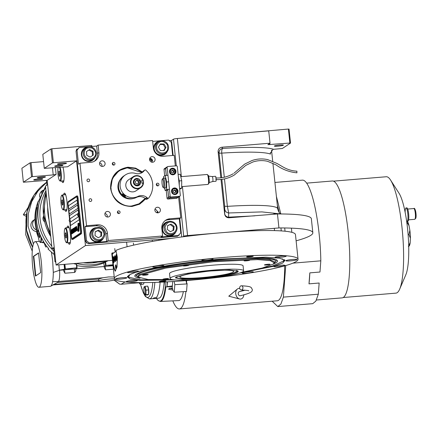 <?xml version="1.0" encoding="UTF-8"?>
<svg xmlns="http://www.w3.org/2000/svg" width="438" height="438" viewBox="0 0 438 438"><rect width="100%" height="100%" fill="white"/><g stroke="black" fill="none" stroke-linecap="round" stroke-linejoin="round"><path stroke-width="0.66" d="M45.421 177.023A4.161 0.438 174 0 0 45.492 176.925A4.161 0.438 174 0 0 41.725 176.881A4.161 0.438 174 0 0 37.29 177.697A4.161 0.438 174 0 0 37.219 177.795A4.161 0.438 174 0 0 40.986 177.839A4.161 0.438 174 0 0 45.421 177.023M62.886 165.433A4.161 0.438 174 0 0 62.962 165.334A4.161 0.438 174 0 0 59.19 165.29A4.161 0.438 174 0 0 54.761 166.106A4.161 0.438 174 0 0 54.69 166.205A4.161 0.438 174 0 0 58.457 166.248A4.161 0.438 174 0 0 62.886 165.433M149.561 159.065L152.052 161.189M32.5 176.64L31.531 176.81L23.367 182.224L21.9 168.241L30.058 162.826L31.027 162.657L32.5 176.64L53.217 174.91L52.467 167.759M31.027 162.657L43.565 161.606M53.403 162.772L52.434 162.941L44.271 168.356L42.804 154.368L50.961 148.958L51.93 148.783L53.403 162.772L76.557 160.839L85.465 245.565L56.091 265.056L47.184 180.325L56.124 174.395L53.217 174.91M64.786 209.797A9.149 1.807 -94.8 0 0 65.963 211.368A9.149 1.807 -94.8 0 0 66.91 201.119A9.149 1.807 -94.8 0 0 64.441 193.136A9.149 1.807 -94.8 0 0 63.543 194.877M61.763 181.009A9.149 1.807 -94.8 0 0 62.935 182.58A9.149 1.807 -94.8 0 0 63.882 172.326A9.149 1.807 -94.8 0 0 62.908 166.889M68.246 242.701A9.149 1.807 -94.8 0 0 69.418 244.273A9.149 1.807 -94.8 0 0 70.37 234.023A9.149 1.807 -94.8 0 0 67.901 226.035A9.149 1.807 -94.8 0 0 67.003 227.782M76.557 160.839L67.622 166.769L44.271 168.356M37.394 179.991A4.577 0.482 174 0 0 42.798 178.945A4.577 0.482 174 0 0 39.102 178.857A4.577 0.482 174 0 0 33.699 179.903A4.577 0.482 174 0 0 37.394 179.991M23.367 182.224L47.184 180.325M30.058 162.826L31.531 176.81M66.527 210.782A9.149 1.807 85.2 0 1 66.007 209.698M65.092 193.618A9.149 1.807 -94.8 0 0 64.764 194.779M63.499 181.989A9.149 1.807 85.2 0 1 62.979 180.905M69.987 243.687A9.149 1.807 85.2 0 1 69.467 242.603M68.552 226.523A9.149 1.807 -94.8 0 0 68.218 227.678M56.091 265.056L112.489 260.347M296.115 240.829A109.801 11.623 174 0 0 312.831 232.748A109.801 11.623 174 0 0 278.929 227.935L187.568 235.556A3.329 0.35 174 0 0 183.697 236.241L182.838 236.81M171.006 238.425L85.465 245.565M176.295 165.821L173.497 139.174L171.554 140.461L173.125 155.441M179.761 218.551L181.693 236.958M171.554 140.461L169.26 140.653M91.854 146.484L91.745 145.465L51.93 148.783M61.079 164.272A4.577 0.482 174 0 0 66.483 163.232A4.577 0.482 174 0 0 62.787 163.139A4.577 0.482 174 0 0 57.383 164.184A4.577 0.482 174 0 0 61.079 164.272M173.497 139.174A3.329 0.35 -6 0 1 177.368 138.49L268.729 130.869L270.027 143.204L267.886 144.655L289.863 143.04L288.39 129.057L289.047 129.09L290.52 143.073L282.357 148.487L273.64 149.303A4.993 4.867 56.4 0 0 272.934 149.418L270.345 153.42L270.465 154.094A77.356 8.191 174 0 0 221.77 153.119L224.305 177.237M274.971 214.16L273.197 213.054L276.827 214.001M312.831 232.748L311.363 218.765A109.801 11.623 174 0 0 277.462 213.952L278.929 227.935M277.462 213.952L228.948 217.785C226.561 217.713 225.132 216.498 224.661 214.127L221.009 179.35M270.027 143.204L221.874 147.223C219.367 147.699 218.108 149.183 218.102 151.69L220.834 177.697M157.379 211.877L156.76 212.698M50.961 148.958L52.434 162.941M244.53 132.884L288.39 129.057M244.212 132.911L244.513 132.714M224.475 178.896L227.366 206.358L228.685 212.972L228.603 217.166L254.79 215.841M221.836 179.279L224.667 206.254L224.71 213.788A4.161 3.843 -177.8 0 0 228.603 217.166L228.948 217.785M278.037 146.172A4.577 0.482 174 0 0 283.441 145.126A4.577 0.482 174 0 0 279.745 145.038A4.577 0.482 174 0 0 274.341 146.084A4.577 0.482 174 0 0 278.037 146.172M290.52 143.073L289.863 143.04M221.874 147.223L222.767 148.438A4.161 1.473 -93.7 0 0 221.77 153.119A4.161 0.438 174 0 1 219.071 153.015L221.661 177.625M78.353 225.466A1.829 0.361 85.2 0 1 78.375 225.46A7.243 1.429 -94.8 0 1 78.457 224.179L78.084 223.292L77.959 223.692L77.893 228.554A4.823 0.953 -94.8 0 0 78.188 227.88A1.829 0.361 -94.8 0 1 78.145 227.514A1.829 0.361 -94.8 0 1 78.331 225.466A1.829 0.361 -94.8 0 1 78.375 225.471L78.331 225.466M78.106 223.292L77.92 228.521M77.34 195.956A2.497 0.493 85.2 0 1 77.395 195.939A2.497 0.493 85.2 0 1 78.068 198.118L81.523 231.018A2.497 0.493 85.2 0 1 81.32 233.799L72.927 239.367A2.497 0.493 85.2 0 1 72.872 239.383A2.497 0.493 85.2 0 1 72.817 239.372M69.927 221.792L71.542 237.172A1.664 0.328 -94.8 0 0 71.991 238.622A1.664 0.328 -94.8 0 0 72.029 238.611L72.067 238.606A1.664 0.328 85.2 0 1 72.035 238.622A1.664 0.328 85.2 0 1 72.013 238.617L71.991 238.622M77.099 198.288L77.137 198.283A1.664 0.328 85.2 0 0 76.688 196.832A1.664 0.328 85.2 0 1 76.688 196.832L76.65 196.837A1.664 0.328 -94.8 0 1 77.099 198.288L80.559 231.193A1.664 0.328 -94.8 0 1 80.417 233.043L72.029 238.611M76.65 196.837A1.664 0.328 -94.8 0 0 76.617 196.848L68.224 202.416A1.664 0.328 -94.8 0 0 68.087 204.267L69.669 219.329M77.46 203.325L77.115 200.035L68.41 205.811L68.761 209.101L77.46 203.325M77.98 208.264L77.636 204.973L68.93 210.744L69.275 214.034L77.98 208.264M78.501 213.196L78.156 209.906L69.45 215.682L69.795 218.973L78.501 213.196M79.19 219.777L78.845 216.487L70.14 222.263L70.485 225.554L79.19 219.777M78.435 225.773A6.329 1.248 -94.8 0 1 78.342 227.546A4.287 0.849 -94.8 0 1 77.915 228.871A49.286 9.74 -94.8 0 1 77.455 229.058L77.898 230.065A7.638 1.511 -94.8 0 0 78.199 229.528A3.986 0.788 -94.8 0 0 78.424 227.974A148.969 29.445 -94.8 0 1 78.49 226.594A6.274 1.243 -94.8 0 1 78.626 225.143A4.123 0.816 -94.8 0 1 78.999 224.201A29.592 5.847 -94.8 0 1 79.36 224.081L78.917 223.068A4.791 0.947 -94.8 0 0 78.577 223.944A4.539 0.898 -94.8 0 0 78.435 225.773L78.473 225.773A6.329 1.248 85.2 0 1 78.38 227.541A4.287 0.849 85.2 0 1 77.959 228.866A49.286 9.74 85.2 0 1 77.493 229.058L77.619 229.572M77.685 230.53L77.646 230.536A10.386 2.053 -94.8 0 1 77.608 230.536L78.046 231.505A4.517 0.892 -94.8 0 0 78.435 230.295A5.486 1.084 -94.8 0 0 78.533 228.778A12.018 2.376 -94.8 0 1 78.572 227.634A3.904 0.772 -94.8 0 1 78.774 226.232A6.565 1.298 -94.8 0 1 79.136 225.636A16.704 3.301 -94.8 0 1 79.47 225.515A16.704 3.301 -94.8 0 1 79.513 225.515L79.081 224.568A4.933 0.975 -94.8 0 0 78.632 225.674A4.725 0.936 -94.8 0 0 78.511 227.284L78.55 227.278A6.329 1.254 85.2 0 1 78.446 229.003A4.78 0.947 85.2 0 1 78.084 230.279A10.386 2.053 85.2 0 1 77.685 230.53A10.386 2.053 85.2 0 1 77.668 230.53L77.772 231.04M77.646 230.536A10.386 2.053 -94.8 0 0 78.046 230.284A4.78 0.947 -94.8 0 0 78.402 229.008A6.329 1.254 -94.8 0 0 78.511 227.284M78.676 229.101L78.637 229.107A1.829 0.361 -94.8 0 1 78.594 229.096A7.254 1.434 -94.8 0 1 78.511 230.388L78.884 231.28L79.01 230.881L79.075 226.013A4.818 0.953 -94.8 0 0 78.78 226.687L78.818 226.687A1.829 0.361 85.2 0 1 78.676 229.101A1.829 0.361 85.2 0 1 78.654 229.101A1.829 0.361 -94.8 0 0 78.78 226.687M76.497 227.059L76.962 230.498L76.754 226.889L76.53 226.386L76.573 227.481M76.617 230.727L76.245 226.572L76.617 230.727M76.393 230.875L76.004 226.731L75.736 226.906L76.393 230.875M75.933 231.182L75.56 227.026L75.933 231.182M75.112 227.322L75.396 231.538L75.188 227.744L75.752 231.297L75.32 227.185L75.347 230.629M74.871 229.638L75.336 231.576L74.903 227.464L75.188 231.675M74.821 231.916L74.449 227.765L74.821 231.916M73.852 228.16L73.962 231.926L74.017 232.447L74.285 232.271L73.852 228.16L73.912 230.744M73.524 228.373L73.912 232.518L73.524 228.373M73.808 232.589L73.42 228.444L73.151 228.625L73.808 232.589M73.097 228.663L73.48 232.802L73.097 228.663M73.009 231.713L73.42 232.846L72.993 228.729L73.272 232.945M72.675 231.937L73.086 233.065L72.653 228.954L72.938 233.164M72.051 229.353L72.484 233.465L72.752 233.29L72.319 229.178L72.144 229.851M72.095 233.257L72.144 233.695L72.423 233.509L71.876 229.474L72.182 233.668M71.755 233.487L71.799 233.919L72.084 233.733L71.531 229.698L71.837 233.897M71.306 229.846L71.695 233.991L71.306 229.846M76.645 230.054L76.239 227.136L76.562 230.202M75.955 230.508L75.555 227.59L75.878 230.656M75.106 229.851L75.095 231.171M74.849 229.184L74.914 228.017L74.849 229.184M74.849 231.242L74.444 228.329L74.767 231.39M73.037 231.319L73.19 232.529L73.037 231.319M72.703 231.543L72.856 232.753L72.703 231.543M68.41 205.811L77.121 200.056M68.799 209.074L68.454 205.805M69.313 214.012L68.974 210.744L77.636 204.995M69.834 218.945L69.489 215.677L78.156 209.928M70.523 225.526L70.184 222.258L78.845 216.509M77.137 198.283L80.597 231.187A1.664 0.328 85.2 0 1 80.461 233.038L72.067 238.606M69.554 219.454L67.972 204.365A2.497 0.493 85.2 0 1 68.175 201.589L76.568 196.021A2.497 0.493 85.2 0 1 76.623 196.005A2.497 0.493 85.2 0 1 77.296 198.179L78.068 198.118M69.79 221.694L71.427 237.27A2.497 0.493 85.2 0 0 72.1 239.449L72.872 239.383M77.296 198.179L80.751 231.083A2.497 0.493 85.2 0 1 80.548 233.859L72.155 239.427A2.497 0.493 85.2 0 1 72.1 239.449M77.772 229.528L77.931 230.027M78.928 223.095A4.791 0.947 -94.8 0 0 78.616 223.944A4.539 0.898 -94.8 0 0 78.473 225.773M79.086 224.584A4.933 0.975 -94.8 0 0 78.67 225.674A4.725 0.936 -94.8 0 0 78.55 227.278M77.926 230.996L78.079 231.478M79.086 226.041A4.818 0.953 -94.8 0 0 78.818 226.687M78.632 229.107A7.254 1.434 85.2 0 1 78.55 230.388L78.9 231.269M76.486 226.692L76.535 227.059M76.798 229.95L76.907 230.279M76.743 229.517L76.842 229.945M76.957 229.003L77.022 229.353M76.814 227.689L76.995 229.003M76.77 227.344L76.858 227.689M76.256 226.588L76.645 230.706M76.3 227.098L76.683 230.049M76.009 226.753L75.834 227.41M76.015 227.284L76.431 230.848M75.571 227.043L75.96 231.16M75.615 227.552L75.998 230.503M75.013 227.415L75.435 231.51M75.188 227.744L75.725 231.319M75.325 227.207L75.615 230.454M74.909 227.486L74.909 229.632M74.914 228.017L74.909 229.424M74.46 227.776L74.849 231.899M74.504 228.286L74.887 231.242M74.066 230.64L74.055 232.425M73.48 228.406L73.951 232.49M73.425 228.466L73.25 229.123M73.431 228.997L73.847 232.562M73.047 228.691L73.518 232.781M72.943 228.762L73.047 231.713M73.195 231.122L73.19 232.529M72.659 228.975L72.713 231.932M72.861 231.346L72.856 232.753M72.33 229.731L72.379 231.757M72.533 231.658L72.522 233.443M71.876 229.496L72.139 233.251M71.487 229.731L71.794 233.481M71.263 229.879L71.733 233.963M78.446 216.284L78.769 214.817L78.188 213.645A1.582 1.582 0 0 0 78.407 216.279L78.588 214.834L78.221 213.635M70.053 221.852L70.376 220.385L69.801 219.214A1.582 1.582 0 0 0 70.02 221.847L70.195 220.402L69.834 219.203M115.643 270.936A12.478 2.464 85.2 0 1 112.736 260.216A12.478 2.464 85.2 0 1 112.402 253.837L116.201 251.313M115.594 258.316A2.831 0.558 -94.8 0 0 114.833 255.852A2.831 0.558 -94.8 0 0 114.537 259.017A2.831 0.558 -94.8 0 0 115.303 261.486A2.831 0.558 -94.8 0 0 115.594 258.316A2.913 0.575 -94.8 0 0 114.761 255.787A2.913 0.575 -94.8 0 0 114.712 255.836A2.913 0.575 -94.8 0 0 114.521 259.028A2.913 0.575 -94.8 0 0 115.189 261.519A2.913 0.575 -94.8 0 0 115.61 258.305M116.322 266.638A2.08 0.411 85.2 0 1 116.103 268.965A2.08 0.411 85.2 0 1 115.544 267.153A2.08 0.411 85.2 0 1 115.758 264.82A2.08 0.411 85.2 0 1 116.322 266.638M117.203 257.248A3.121 0.619 -94.8 0 0 116.36 254.527A3.121 0.619 -94.8 0 0 116.037 258.026A3.121 0.619 -94.8 0 0 116.88 260.747A3.121 0.619 -94.8 0 0 117.203 257.248M114.094 259.312A3.121 0.619 -94.8 0 0 113.256 256.591A3.121 0.619 -94.8 0 0 112.927 260.084A3.121 0.619 -94.8 0 0 113.77 262.805A3.121 0.619 -94.8 0 0 114.094 259.312M116.82 255.228A2.579 0.509 -94.8 0 0 116.557 255.069A2.579 0.509 -94.8 0 0 116.513 255.113A2.579 0.509 -94.8 0 0 116.344 257.938A2.579 0.509 -94.8 0 0 116.93 260.145A2.579 0.509 -94.8 0 0 117.214 259.98M117.088 258.765L116.831 256.296L116.557 257.796L116.82 258.946L117.088 258.765M116.557 257.796L117.094 257.752M116.557 256.476L116.864 256.449M113.71 257.287A2.579 0.509 -94.8 0 0 113.447 257.133A2.579 0.509 -94.8 0 0 113.404 257.172A2.579 0.509 -94.8 0 0 113.234 260.002A2.579 0.509 -94.8 0 0 113.825 262.209A2.579 0.509 -94.8 0 0 114.104 262.044M113.979 260.829L113.721 258.36L113.447 259.86L113.71 261.004L113.979 260.829M113.447 259.86L113.984 259.816M113.453 258.535L113.754 258.513M116.037 268.658A1.779 0.35 85.2 0 0 116.262 266.676A1.779 0.35 -94.8 0 0 115.742 265.138A1.779 0.35 -94.8 0 0 115.599 267.114A1.779 0.35 85.2 0 0 116.037 268.658L116.262 268.762M115.424 258.431L115.074 256.903L114.712 257.144L115.063 260.435L115.418 260.194L115.424 258.431M114.712 257.144L115.123 257.106M114.707 258.907L115.424 258.847M241.803 272.244L262.225 268.056L273.098 264.152L274.281 262.866L270.306 260.615L257.549 259.619L213.662 261.727L165.882 268.078L139.53 275.299L138.408 277.144L148.236 279.543L172.123 279.57M237.724 272.08C234.992 274.144 217.352 277.259 200.927 278.579L182.422 279.318L175.386 277.867L175.939 277.238L187.71 273.974L209.183 271.062L229.463 269.972L238.261 271.259L237.724 272.08M237.867 270.887L236.799 271.626M176.903 277.922L175.693 277.424M170.716 277.676A36.973 3.915 -6 0 1 210.098 270.399A36.973 3.915 -6 0 1 243.605 270.793A36.973 3.915 -6 0 1 242.953 271.648A36.973 3.915 174 0 1 203.566 278.918A36.973 3.915 174 0 1 170.059 278.524A36.973 3.915 174 0 1 170.716 277.676M170.059 278.524L169.544 273.591A36.973 3.915 174 0 1 170.196 272.737A36.973 3.915 -6 0 1 209.578 265.466A36.973 3.915 -6 0 1 243.085 265.861L243.605 270.793M168.51 278.732A2.831 0.301 174 0 0 168.559 278.672A2.831 0.301 174 0 0 165.997 278.639A2.831 0.301 174 0 0 162.985 279.198A2.831 0.301 174 0 0 162.936 279.263A2.831 0.301 174 0 0 165.498 279.291A2.831 0.301 174 0 0 168.51 278.732M270.022 264.41A2.831 0.301 174 0 0 270.071 264.344A2.831 0.301 174 0 0 267.509 264.311A2.831 0.301 174 0 0 264.497 264.87A2.831 0.301 174 0 0 264.442 264.935A2.831 0.301 174 0 0 267.01 264.968A2.831 0.301 174 0 0 270.022 264.41M249.644 260.254A2.831 0.301 174 0 0 249.693 260.188A2.831 0.301 174 0 0 247.131 260.161A2.831 0.301 174 0 0 244.119 260.714A2.831 0.301 174 0 0 244.07 260.78A2.831 0.301 174 0 0 246.632 260.813A2.831 0.301 174 0 0 249.644 260.254M188.701 265.34A2.831 0.301 174 0 0 188.751 265.275A2.831 0.301 174 0 0 186.188 265.242A2.831 0.301 174 0 0 183.177 265.8A2.831 0.301 174 0 0 183.122 265.866A2.831 0.301 174 0 0 185.69 265.893A2.831 0.301 174 0 0 188.701 265.34M148.132 274.582A2.831 0.301 174 0 0 148.186 274.517A2.831 0.301 174 0 0 145.619 274.484A2.831 0.301 174 0 0 142.607 275.042A2.831 0.301 174 0 0 142.558 275.108A2.831 0.301 174 0 0 145.12 275.135A2.831 0.301 174 0 0 148.132 274.582M274.281 262.866L274.517 261.727L269.682 259.608L256.361 258.732L212.293 260.993L165.093 267.344L139.147 274.5L137.937 276.082L138.408 277.144M174.735 279.915L139.645 280.353L130.179 279.05L127.365 276.865L128.739 275.371C135.588 270.202 179.843 262.389 221.048 259.066L265.762 257.177L279.411 258.146L285.023 260.292L282.724 263.019L273.734 266.26L239.323 273.126M129.051 277.73L127.567 276.427M298.054 259.252L295.458 234.571A92.33 9.773 174 0 0 220.883 232.781A92.33 9.773 174 0 0 115.922 250.426L117.329 257.128L117.061 266.862L115.221 271.177L113.76 268.094L112.079 252.978A92.33 9.773 174 0 0 111.81 253.876L114.4 278.552A92.33 9.773 174 0 0 188.975 280.347A92.33 9.773 174 0 0 298.054 259.252A92.33 9.773 174 0 0 223.479 257.456A92.33 9.773 174 0 0 114.4 278.552M112.079 252.978L113.929 252.825M161.94 281.683A3.329 0.35 -6 0 1 159.251 281.618A3.329 0.35 -6 0 1 163.182 280.857A3.329 0.35 -6 0 1 165.871 280.922A3.329 0.35 -6 0 1 161.94 281.683M249.277 256.947A3.329 0.35 -6 0 1 246.589 256.882A3.329 0.35 -6 0 1 250.52 256.12A3.329 0.35 -6 0 1 253.202 256.186A3.329 0.35 -6 0 1 249.277 256.947M130.776 281.776A5.617 0.597 174 0 0 137.406 280.49A5.617 0.597 174 0 0 132.873 280.386A5.617 0.597 174 0 0 126.237 281.667A5.617 0.597 174 0 0 130.776 281.776M120.193 279.094A5.617 0.597 174 0 0 126.823 277.812A5.617 0.597 174 0 0 122.29 277.703A5.617 0.597 174 0 0 115.659 278.984A5.617 0.597 174 0 0 120.193 279.094M132.008 272.529A5.617 0.597 174 0 0 138.638 271.248A5.617 0.597 174 0 0 134.105 271.138A5.617 0.597 174 0 0 127.469 272.42A5.617 0.597 174 0 0 132.008 272.529M157.319 267.027A5.617 0.597 174 0 0 163.949 265.746A5.617 0.597 174 0 0 159.416 265.636A5.617 0.597 174 0 0 152.78 266.917A5.617 0.597 174 0 0 157.319 267.027M206.407 260.353A5.617 0.597 174 0 0 213.043 259.066A5.617 0.597 174 0 0 208.51 258.962A5.617 0.597 174 0 0 201.874 260.243A5.617 0.597 174 0 0 206.407 260.353M279.581 257.424A5.617 0.597 174 0 0 286.217 256.137A5.617 0.597 174 0 0 281.683 256.027A5.617 0.597 174 0 0 275.048 257.314A5.617 0.597 174 0 0 279.581 257.424M290.383 260.878A5.617 0.597 174 0 0 297.013 259.592A5.617 0.597 174 0 0 292.48 259.482A5.617 0.597 174 0 0 285.85 260.769A5.617 0.597 174 0 0 290.383 260.878M278.354 266.671A5.617 0.597 174 0 0 284.985 265.384A5.617 0.597 174 0 0 280.451 265.275A5.617 0.597 174 0 0 273.816 266.561A5.617 0.597 174 0 0 278.354 266.671M246.714 273.246A5.617 0.597 174 0 0 253.35 271.96A5.617 0.597 174 0 0 248.811 271.856A5.617 0.597 174 0 0 242.181 273.137A5.617 0.597 174 0 0 246.714 273.246M284.733 259.909L283.556 261.491M129.834 274.73L128.416 277.177L140.784 279.833L169.375 279.674M244.513 271.774L272.513 265.986L284.059 260.818L282.16 258.721M272.907 264.273A71.777 7.599 -6 0 0 277.44 260.621A71.777 7.599 -6 0 0 219.597 259.592A71.777 7.599 174 0 0 134.849 275.611A71.777 7.599 174 0 0 140.045 278.239M274.259 262.937A69.921 7.402 -6 0 0 275.562 261.798A69.921 7.402 -6 0 0 219.246 259.822A69.921 7.402 174 0 0 136.935 276.367L135.638 274.998A71.071 7.523 -6 0 1 135.473 274.79M276.657 259.948A71.071 7.523 -6 0 1 276.542 260.188L275.562 261.798M136.935 276.367A69.921 7.402 174 0 0 138.441 277.216M177.127 276.641A30.523 3.23 174 0 0 176.974 276.739A30.523 3.23 174 0 0 176.459 277.528A30.523 3.23 174 0 0 201.091 278.031A30.523 3.23 174 0 0 236.613 271.763A30.523 3.23 174 0 0 237.15 271.149A30.523 3.23 174 0 0 236.317 270.427M233.202 272.047A27.036 2.863 -6 0 1 204.404 277.363A27.036 2.863 -6 0 1 179.909 277.073A27.036 2.863 -6 0 1 180.385 276.455A27.036 2.863 -6 0 1 209.183 271.133A27.036 2.863 -6 0 1 233.678 271.423A27.036 2.863 -6 0 1 233.202 272.047M46.439 180.39L46.937 185.126L45.459 186.106L52.029 248.625L53.507 247.645L54.974 261.628L55.681 261.163M55.801 262.324L54.974 261.628M52.029 248.625L53.595 248.494M145.706 198.868L139.706 204.146L132.052 206.468C120.149 206.287 112.999 200.286 110.595 188.455C110.491 176.437 116.267 169.353 127.923 167.206L135.632 168.126L142.449 171.992M145.427 198.633L140.642 203.232L131.865 206.276C120.143 206.095 113.103 200.182 110.737 188.537L112.407 178.381L119.026 170.656L127.803 167.612L135.408 168.52L142.131 172.348M178.6 197.023L180.79 217.867L179.317 218.847L180.784 232.83L177.598 236.175L88.213 243.632L85.514 241.365L76.004 150.88L79.196 147.54L77.017 150.212L78.484 164.195L79.962 163.215L90.934 162.301A9.149 8.919 -123.6 0 0 98.917 152.506L97.444 153.486L96.667 146.078L79.196 147.54M157.713 212.863A2.831 2.754 56.4 0 0 157.921 211.516L156.711 212.676M149.55 159.246L151.975 161.244L152.594 160.828A2.831 2.754 56.4 0 0 149.763 158.293A38.473 37.493 56.4 0 1 152.566 160.653M152.67 141.408L168.575 140.078L171.274 142.345L172.654 155.479M96.667 146.078L98.139 145.104L152.583 140.56L153.36 147.962A9.149 8.919 -123.6 0 0 163.254 156.267L174.22 155.348L175.331 165.903M178.605 235.502L161.135 236.958L162.613 235.983L108.17 240.522L106.691 241.502L89.226 242.959L88.213 243.632M85.514 241.365L86.527 240.697L89.226 242.959M86.527 240.697L85.054 226.714L86.532 225.734L79.962 163.215M76.004 150.88L77.017 150.212M107.359 211.434A2.831 2.754 56.4 0 0 105.043 215.135A2.831 2.754 56.4 0 0 109.215 216.586A2.831 2.754 56.4 0 0 107.359 211.434M154.937 209.353A2.831 2.754 -123.6 0 1 157.302 211.932M157.937 212.852A2.831 2.754 56.4 0 0 160.248 209.15A2.831 2.754 56.4 0 0 156.076 207.7A2.831 2.754 56.4 0 0 157.937 212.852M152.616 162.246A2.831 2.754 56.4 0 0 154.932 158.545A2.831 2.754 56.4 0 0 150.76 157.094A2.831 2.754 56.4 0 0 152.616 162.246M151.975 161.244A2.831 2.754 -123.6 0 1 151.92 162.219M102.043 160.828A2.831 2.754 56.4 0 0 99.727 164.529A2.831 2.754 56.4 0 0 103.899 165.98A2.831 2.754 56.4 0 0 102.043 160.828M160.253 140.987A7.276 7.096 56.4 0 0 154.11 150.524A7.276 7.096 56.4 0 0 167.245 151.521M90.54 201.458A1.374 1.336 56.4 0 0 91.662 199.662A1.374 1.336 56.4 0 0 89.637 198.956A1.374 1.336 56.4 0 0 90.54 201.458M88.465 181.715A1.374 1.336 56.4 0 0 89.587 179.919A1.374 1.336 56.4 0 0 87.562 179.213A1.374 1.336 56.4 0 0 88.465 181.715M113.77 165.126A1.374 1.336 56.4 0 0 114.893 163.33A1.374 1.336 56.4 0 0 112.867 162.629A1.374 1.336 56.4 0 0 113.77 165.126M118.862 213.569A1.374 1.336 56.4 0 0 119.985 211.773A1.374 1.336 56.4 0 0 117.959 211.072A1.374 1.336 56.4 0 0 118.862 213.569M157.757 185.893A1.374 1.336 56.4 0 0 158.879 184.097A1.374 1.336 56.4 0 0 156.859 183.391A1.374 1.336 56.4 0 0 157.757 185.893M98.139 145.104L98.917 152.506M86.532 225.734L97.504 224.82A9.149 8.919 -123.6 0 1 107.392 233.12L105.914 234.1A9.149 8.919 56.4 0 0 96.026 225.8L85.054 226.714M108.17 240.522L107.392 233.12M162.613 235.983L161.836 228.576A9.149 8.919 -123.6 0 1 169.824 218.781L168.345 219.761A9.149 8.919 56.4 0 0 165 220.736M180.79 217.867L169.824 218.781M179.317 218.847L168.345 219.761M168.729 221.601A7.276 7.096 56.4 0 0 162.586 231.138A7.276 7.096 56.4 0 0 175.72 232.14M106.691 241.502L105.914 234.1M96.409 227.634A7.276 7.096 56.4 0 0 90.266 237.172A7.276 7.096 56.4 0 0 103.401 238.173M87.934 147.02A7.276 7.096 56.4 0 0 81.791 156.558A7.276 7.096 56.4 0 0 94.926 157.56M94.274 161.326A9.149 8.919 56.4 0 0 97.444 153.486M104.95 213.525A2.831 2.754 -123.6 0 1 107.25 216.996M99.629 162.92A2.831 2.754 -123.6 0 1 101.934 166.391M103.133 238.496A7.276 7.096 -123.6 0 1 100.921 240.96M96.01 227.755A7.276 7.096 56.4 0 0 92.878 228.833M175.452 232.458A7.276 7.096 -123.6 0 1 173.24 234.927M168.329 221.721A7.276 7.096 56.4 0 0 165.197 222.8M94.657 157.877A7.276 7.096 -123.6 0 1 92.451 160.346M87.534 147.141A7.276 7.096 56.4 0 0 84.403 148.219M166.977 151.844A7.276 7.096 -123.6 0 1 164.77 154.313M159.854 141.107A7.276 7.096 56.4 0 0 156.722 142.186M112.309 163.467A1.374 1.336 -123.6 0 1 113.393 165.104M117.4 211.91A1.374 1.336 -123.6 0 1 118.484 213.547M156.295 184.228A1.374 1.336 -123.6 0 1 157.384 185.871M157.16 212.808A38.473 37.493 56.4 0 0 157.932 211.795M77.46 149.101L76.568 149.221L76.655 150.081M86.324 242.044L86.423 242.997L87.365 242.92M178.781 235.288L179.104 234.894M157.193 212.813A38.473 37.493 56.4 0 0 157.932 211.85M152.534 160.5A38.473 37.493 56.4 0 0 149.916 158.299M86.423 242.997L87.315 242.876M76.645 149.166L76.732 149.988M86.417 242.121L86.5 242.942M178.819 235.239L179.137 235.217M87.403 158.441C90.666 159.706 93.217 158.879 95.051 155.95C96.524 153.672 95.637 151.077 92.402 148.164C88.191 147.25 85.645 148.077 84.758 150.656C83.576 153.924 84.463 156.514 87.403 158.441M86.894 159.273A6.652 6.482 56.4 0 0 94.022 148.515A6.652 6.482 56.4 0 0 83.866 150.382A6.652 6.482 56.4 0 0 86.894 159.273M93.425 158.95L92.029 159.881A6.652 6.482 56.4 0 1 82.47 151.307A6.652 6.482 -123.6 0 1 84.671 148.789L86.067 147.858M89.631 149.495L86.505 151.559L86.779 155.364L90.173 157.111L93.299 155.047L93.026 151.241L89.631 149.495L86.51 151.559M93.026 151.241L92.254 151.756L88.854 150.01M92.522 155.561L92.254 151.756M157.253 150.015C159.279 152.906 161.885 153.683 165.06 152.353C167.568 151.345 168.28 148.734 167.19 144.524C164.173 141.375 161.573 140.598 159.388 142.186C156.569 144.162 155.862 146.774 157.253 150.015M156.388 150.508A6.652 6.482 56.4 0 0 165.745 152.917A6.652 6.482 56.4 0 0 167.612 144.009A6.652 6.482 56.4 0 0 158.386 141.824A6.652 6.482 56.4 0 0 156.388 150.508M165.745 152.917L164.349 153.842A6.652 6.482 -123.6 0 1 163.911 154.11A6.652 6.482 56.4 0 1 155.123 151.663A6.652 6.482 56.4 0 1 156.99 142.755L158.386 141.824M164.124 144.02L160.352 143.916L158.446 147.157L160.319 150.513L164.091 150.623L165.997 147.376L164.124 144.02L163.347 144.54L160.04 144.441M165.997 147.376L165.219 147.891L163.347 144.54M163.626 150.606L165.219 147.891M92.664 233.492C92.856 236.996 94.668 239.06 98.096 239.679C100.778 240.21 102.777 238.425 104.091 234.341C103.187 230.092 101.375 228.028 98.659 228.154C95.194 228.269 93.195 230.049 92.664 233.492M91.69 233.536A6.652 6.482 56.4 0 0 101.901 239.564A6.652 6.482 56.4 0 0 98.545 227.437A6.652 6.482 56.4 0 0 91.69 233.536M101.901 239.564L100.499 240.495A6.652 6.482 -123.6 0 1 96.497 241.535A6.652 6.482 56.4 0 1 93.141 229.403L94.542 228.477M101.736 232.26L98.561 230.114L95.205 231.773L95.019 235.578L98.189 237.719L101.545 236.06L101.736 232.26L100.959 232.775L97.783 230.629L95.199 231.91M98.561 230.114L97.783 230.629M100.778 236.443L100.959 232.775M176.388 228.581C176.361 225.077 174.647 222.931 171.247 222.148C168.586 221.491 166.506 223.172 165 227.191C165.706 231.472 167.42 233.618 170.141 233.618C173.612 233.673 175.693 231.992 176.388 228.581M177.045 228.778A6.652 6.482 56.4 0 0 166.862 222.444A6.652 6.482 56.4 0 0 169.906 234.544A6.652 6.482 56.4 0 0 177.045 228.778M174.22 233.531L172.818 234.461A6.652 6.482 56.4 0 1 168.51 235.469A6.652 6.482 -123.6 0 1 165.46 223.369L166.862 222.444M167.261 229.381L170.333 231.669L173.766 230.174L174.132 226.386L171.061 224.097L167.623 225.592L167.261 229.381M171.061 224.097L167.606 225.778M174.132 226.386L173.355 226.906L170.283 224.612M173.005 230.503L173.355 226.906M141.89 172.594L127.819 167.957C118.446 167.88 109.221 179.191 111.049 188.521C111.197 197.987 122.618 207.574 131.816 205.953L139.043 203.801L145.164 198.414M140.587 203.265A19.546 19.048 56.4 0 0 145.389 198.6M142.032 172.452A19.546 19.048 56.4 0 0 127.677 167.694A19.546 19.048 56.4 0 0 118.972 170.689M120.614 179.147A12.094 11.788 56.4 0 0 119.366 192.413A12.094 11.788 56.4 0 0 131.071 198.912A12.094 11.788 -123.6 0 0 133.431 198.469M130.201 198.677A11.716 11.415 -123.6 0 1 119.169 182.044M64.961 228.516A7.068 1.396 85.2 0 1 67.134 234.516A7.068 1.396 -94.8 0 1 66.111 242.318A7.068 1.396 -94.8 0 1 64.495 236.268A7.068 1.396 85.2 0 1 64.961 228.516L65.317 228.078A7.484 1.478 85.2 0 1 65.601 227.897A7.484 1.478 85.2 0 1 67.622 234.434A7.484 1.478 -94.8 0 1 66.844 242.822L70.315 242.532M66.111 242.318L66.532 242.69A7.484 1.478 -94.8 0 0 66.844 242.822M65.278 235.748L65.804 238.042L66.346 237.681L66.352 235.036L65.826 232.748L65.289 233.104L65.278 235.748L66.352 235.66M65.289 233.104L65.897 233.054M61.501 195.611A7.068 1.396 85.2 0 1 63.68 201.611A7.068 1.396 -94.8 0 1 62.65 209.413A7.068 1.396 -94.8 0 1 61.035 203.363A7.068 1.396 85.2 0 1 61.501 195.611L61.857 195.173A7.484 1.478 85.2 0 1 62.141 194.998A7.484 1.478 85.2 0 1 64.162 201.529A7.484 1.478 -94.8 0 1 63.384 209.917L66.861 209.627M62.65 209.413L63.077 209.786A7.484 1.478 -94.8 0 0 63.384 209.917M61.818 202.849L62.349 205.137L62.886 204.776L62.897 202.132L62.366 199.843L61.829 200.199L61.818 202.849L62.891 202.756M61.829 200.199L62.437 200.15M59.935 167.135A7.484 1.478 85.2 0 1 61.134 172.736A7.484 1.478 -94.8 0 1 60.362 181.124L63.833 180.834M58.238 167.278A7.068 1.396 85.2 0 0 58.008 174.576A7.068 1.396 -94.8 0 0 59.628 180.62L60.05 180.998A7.484 1.478 -94.8 0 0 60.362 181.124M59.344 167.185A7.068 1.396 85.2 0 1 60.652 172.824A7.068 1.396 -94.8 0 1 59.628 180.62M58.791 174.056L59.322 176.344L59.858 175.988L59.869 173.339L59.338 171.05L58.802 171.411L58.791 174.056L59.869 173.968M58.802 171.411L59.409 171.357M26.51 214.593A5.409 0.925 -164.6 0 0 23.482 214.472A5.409 0.925 -164.6 0 0 23.411 214.543A5.409 0.925 -164.6 0 0 26.28 216.268M242.931 287.569A2.08 1.637 -88.2 0 0 241.376 285.795A2.08 1.637 -88.2 0 0 239.685 288.182A2.08 1.637 -88.2 0 0 241.245 289.951A2.08 1.637 -88.2 0 0 242.931 287.569M245.121 290.18L239.318 291.692A2.08 1.528 77.4 0 0 238.223 293.734A2.08 1.528 77.4 0 0 240.227 295.754C252.381 292.814 252.354 291.363 252.293 289.425L251.209 287.552C250.602 287.076 249.791 286.178 241.376 285.795M239.723 288.412A5.409 3.975 77.4 0 0 237.292 289.091A5.409 3.975 77.4 0 0 235.754 293.756A5.409 3.975 77.4 0 0 239.509 298.968A5.409 3.975 77.4 0 0 243.813 294.884M242.86 290.832A5.409 3.975 77.4 0 0 242.274 289.989M136.41 175.977A6.236 6.077 56.4 0 0 130.967 182.657A6.236 6.077 56.4 0 0 143.116 183.248L143.483 181.655L142.777 180.062A6.236 6.077 56.4 0 0 136.41 175.977M136.289 175.616A6.652 6.482 56.4 0 0 130.847 184.327A6.652 6.482 56.4 0 0 143.483 181.655A6.652 6.482 56.4 0 0 136.289 175.616M142.777 180.062L141.77 180.149L142.104 183.336L143.116 183.248M133.404 182.454A3.745 3.646 56.4 0 0 139.131 185.269A3.745 3.646 56.4 0 0 140.718 181.841A3.745 3.646 56.4 0 0 134.992 179.027A3.745 3.646 56.4 0 0 133.404 182.454M139.284 184.88A3.745 3.646 -123.6 0 1 138.726 185.498M135.408 179.038A3.745 3.646 56.4 0 0 134.619 179.312M134.012 182.4C134.389 184.261 135.512 185.203 137.384 185.23C141.096 182.849 140.883 180.79 136.733 179.065C134.904 179.399 133.995 180.511 134.012 182.4M133.53 182.487C133.957 184.595 135.232 185.663 137.351 185.696L138.934 185.143L140.242 181.069L136.612 178.704L135.03 179.251L133.53 182.487M138.934 185.143L138.238 185.608A3.537 3.444 -123.6 0 1 137.975 185.767M135.024 179.251L134.329 179.717A3.537 3.444 56.4 0 0 134.083 179.898M138.583 181.064L136.859 180.248L135.337 181.332L135.534 183.232L137.258 184.048L138.786 182.964L138.583 181.064L138.194 181.321L136.486 180.511M138.786 182.964L138.397 183.221L138.194 181.321M137.242 184.042L138.397 183.221M49.018 219.942A48.662 47.424 -123.6 0 1 47.95 213.7A48.662 47.424 -123.6 0 1 47.698 207.388M39.688 197.095A6.236 6.077 -123.6 0 1 42.234 190.754L43.116 190.169M38.396 237.445A42.42 41.342 -123.6 0 1 36.463 231.576A6.236 6.077 -123.6 0 1 33.573 220.226L34.93 219.329M43.844 242.641A22.875 4.522 85.2 0 1 45.579 246.928A4.161 0.821 85.2 0 1 45.103 244.355A4.161 0.821 85.2 0 1 45.07 243.977M114.236 276.969L108.591 276.931L102.974 277.769L58.369 281.492A12.614 2.491 -94.8 0 0 59.579 270.251L63.554 269.72L63.647 270.854L64.906 273.235L64.539 269.77L104.2 266.523L104.277 267.465L105.531 269.846L105.169 266.381L104.189 266.381M114.488 278.875A9.149 0.969 174 0 0 108.816 279.077A9.149 0.969 174 0 0 98.791 280.681L98.621 279.066L102.974 277.769M114.313 280.057L119.678 284.136L121.129 284.257L125.071 281.935M114.219 276.832L113.573 276.887M113.42 269.189L105.531 269.846M74.29 268.959L74.657 272.42C75.686 271.609 76.053 270.432 75.763 268.899M74.657 272.42L64.906 273.235M63.576 269.918L59.579 270.251L53.288 272.392A22.875 4.522 85.2 0 1 52.598 281.711L58.369 281.492A69.571 13.753 -94.8 0 1 57.416 282.505L98.621 279.066M114.039 280.123L119.536 284.07A6.652 1.314 -94.8 0 0 119.678 284.136M143.982 282.598A7.068 1.396 85.2 0 1 143.248 284.185L140.806 284.388A7.068 1.396 -94.8 0 0 141.573 282.598M148.088 294.659L148.285 294.643A4.161 0.821 -94.8 0 0 148.373 294.61A4.161 0.821 -94.8 0 0 148.553 294.347M148.581 294.287A4.161 0.821 -94.8 0 0 148.728 290.082A4.161 0.821 -94.8 0 0 147.792 286.447M54.241 254.604L48.038 249.041L48.656 248.631C41.725 240.506 37.663 231.165 36.474 220.604L37.849 202.663L45.508 186.561M75.741 268.702L77.072 267.815L76.71 264.442L76.365 264.3A49.91 48.64 -123.6 0 1 73.622 263.594M76.738 267.804L77.072 267.815L76.716 264.432L76.365 264.3L76.738 267.804L64.55 269.058A5.409 0.575 -6 0 1 59.3 270.071L58.895 264.82M108.17 260.709A49.91 48.64 -123.6 0 1 105.618 261.858L103.828 262.948A49.91 48.64 -123.6 0 1 76.842 265.614M103.828 262.948L104.184 266.326L105.503 265.45L112.955 264.782M113.053 265.724L105.169 266.381M63.554 269.72L64.539 269.77M57.416 282.505L52.927 284.957L53.704 284.443L98.791 280.681M115.358 279.762A9.149 0.969 174 0 1 105.323 281.355A9.149 0.969 174 0 1 98.013 281.196L53.036 284.946M46.225 185.597L46.899 184.748M51.388 251.992L52.675 260.698L53.288 272.392M41.282 261.65A22.875 4.522 -94.8 0 0 35.106 241.688A22.875 4.522 -94.8 0 0 32.735 267.322A22.875 4.522 -94.8 0 0 38.911 287.279A22.875 4.522 -94.8 0 0 41.282 261.65M52.598 281.711A22.875 4.522 85.2 0 1 50.682 286.217A22.875 4.522 85.2 0 1 50.304 286.332L38.911 287.279M53.94 284.421L53.644 284.58M46.647 182.367L37.925 191.05L31.689 201.71L28.339 213.667L28.081 226.172L33.376 243.988M144.173 286.923L145.071 286.326L147.715 286.107L148.597 289.923L148.581 294.331L147.683 294.927L145.038 295.146M153.809 297.895A43.663 8.629 85.2 0 1 153.273 298.349A43.669 8.629 85.2 0 1 152.72 298.612L155.161 298.409A43.669 8.634 85.2 0 1 154.806 298.481A43.669 8.634 85.2 0 0 160.111 282.192A43.669 8.634 85.2 0 1 156.246 297.687L153.809 297.895M36.825 207.497A46.581 45.393 56.4 0 0 38.018 232.808M38.177 235.649A46.581 45.393 -123.6 0 1 38.254 201.217M36.463 231.576L36.737 231.395M40.641 272.195L40.608 272.655L35.478 276.06L35.358 275.699L33.403 256.318L38.533 252.912L40.641 272.195M43.592 216.235A4.161 4.051 56.4 0 0 44.649 221.852M148.581 294.331L145.148 294.878M144.956 295.042L144.08 292.266M143.861 290.224L144.058 287.191M148.597 289.923L145.953 290.142L145.936 294.555M145.071 286.326L145.953 290.142M155.161 298.409L155.09 297.785M42.092 242.373A7.9 1.56 -94.8 0 0 42.623 242.745A7.9 1.56 -94.8 0 0 43.378 241.327M38.626 253.087L33.814 256.279L35.796 275.852M144.277 286.819A3.991 0.788 -94.8 0 0 143.943 291.265A3.991 0.788 -94.8 0 0 145.104 294.714A3.991 0.788 -94.8 0 0 145.438 290.274A3.991 0.788 -94.8 0 0 144.277 286.819M43.269 241.146A7.484 1.478 85.2 0 1 42.59 242.329L40.553 242.499A7.484 1.478 -94.8 0 0 41.533 237.949M38.221 229.49A7.068 1.396 -94.8 0 0 38.205 235.951A7.068 1.396 -94.8 0 0 39.82 241.995L40.247 242.367A7.484 1.478 -94.8 0 0 40.553 242.499M39.82 241.995A7.068 1.396 -94.8 0 0 41.03 236.903M39.962 234.478L39.825 237.922L39.212 236.805L38.911 233.958L39.185 232.452M39.212 236.805L40.044 236.739M38.911 233.958L39.727 233.887M46.34 194.51A51.991 50.666 56.4 0 0 44.698 213.968A51.991 50.666 56.4 0 0 50.37 232.819M174.16 281.442L174.822 284.662L174.258 292.212L172.758 290.055L172.736 288.866L172.178 288.073A47.337 9.357 -94.8 0 0 172.358 286.561A9.143 1.807 85.2 0 1 172.326 285.981L167.02 286.633L167.075 281.858M165.099 281.962L165.356 286.375L165.849 286.95L172.358 286.561M174.258 292.212L186.539 291.462L187.075 284.361L187.103 283.912L174.822 284.662M285.735 265.559L283.381 297.128L280.9 304.032L277.807 306.578L272.157 301.207M277.807 306.578L312.748 303.66L315.842 301.114L318.322 294.21L283.381 297.128M318.322 294.21L319.16 283.014L308.998 283.862A58.643 11.591 -94.8 0 0 309.819 272.874L319.975 272.025L320.813 260.829C320.496 236.81 316.477 208.417 311.226 193.142A61.972 12.248 -94.8 0 0 302.444 180.149L274.927 182.449M406.021 207.941L406.831 207.875A6.652 1.314 85.2 0 1 408.539 212.923A6.652 1.314 85.2 0 1 408.451 220.434A6.652 1.314 85.2 0 1 407.937 221.141L407.126 221.206A6.652 1.314 -94.8 0 0 407.636 220.5A6.652 1.314 -94.8 0 0 407.729 212.994A6.652 1.314 -94.8 0 0 406.021 207.941A6.652 1.314 -94.8 0 0 405.506 208.647A6.652 1.314 -94.8 0 0 405.15 212.37M406.563 220.714A6.652 1.314 -94.8 0 0 407.126 221.206M343.173 297.533L395.968 293.131A58.391 11.541 -94.8 0 0 399.68 289.129L405.823 274.774A43.669 8.634 -94.8 0 0 402.801 202.509A43.669 8.634 -94.8 0 0 399.018 193.218L390.581 180.078A58.391 11.541 -94.8 0 0 386.256 176.749L333.46 181.151M399.68 289.129A58.391 11.541 -94.8 0 0 395.634 192.501A58.391 11.541 -94.8 0 0 390.581 180.078M306.666 183.139L332.376 180.993A58.643 11.591 85.2 0 1 340.693 193.284A58.643 11.591 85.2 0 1 349.77 257.933A58.643 11.591 85.2 0 1 342.133 297.873L316.417 300.019M308.998 283.862L309.819 272.874M320.813 260.829L292.869 263.156M408.364 246.512L409.054 246.107M409.026 246.183L409.229 245.937A12.729 2.513 -94.8 0 0 410.187 242.532L408.698 245.953M410.187 242.532L410.406 238.239A12.729 2.513 -94.8 0 0 409.858 230.284L408.977 234.533L410.406 238.239M408.106 234.604L408.977 234.533M409.032 225.685A12.729 2.513 -94.8 0 0 407.356 221.305L406.667 221.71L409.032 225.685L409.858 230.284M407.356 221.305L406.617 221.091M276.389 196.361L280.818 213.908M185.904 291.5A56.146 11.098 85.2 0 1 179.405 308.943L277.325 300.775A56.146 11.098 -94.8 0 0 284.196 279.165A56.146 11.098 -94.8 0 0 284.656 265.866M279.132 212.397A56.146 11.098 -94.8 0 0 277.303 205.066M187.103 283.912L186.938 283.134L186.533 283.172A56.146 11.098 -94.8 0 0 186.637 280.539M179.405 308.943A56.146 11.098 85.2 0 1 172.813 300.868M186.533 283.172L186.002 280.588M172.758 290.055L168.657 289.244L169.517 288.231L172.178 288.073M183.363 291.653A47.758 9.439 85.2 0 1 178.644 300.588L160.346 301.459L158.063 300.479L156.371 298.349M172.326 285.981A46.997 9.291 -94.8 0 0 172.703 281.535M172.736 288.866L169.517 288.231M167.431 281.842A46.997 9.291 85.2 0 1 167.02 286.633M140.478 284.361L143.363 292.907L145.389 296.504L149.522 298.919L158.868 298.141A43.669 8.634 -94.8 0 0 164.162 282.012M120.855 179.487L123.423 176.339C121.923 177.598 121.063 178.649 120.855 179.487L120.795 179.503M125.536 196.454C124.863 195.375 123.801 194.488 122.361 193.788C122.799 195.151 123.861 196.043 125.536 196.454L125.558 196.438M131.022 172.955A12.478 12.16 56.4 0 0 125.421 174.893A12.478 12.16 56.4 0 0 120.811 189.282A12.478 12.16 56.4 0 0 133.617 197.631A12.478 12.16 56.4 0 0 137.975 196.41A8.317 8.108 -123.6 0 1 146.883 197.522L147.562 198.091A0.832 0.81 56.4 0 0 148.734 197.971A20.794 20.268 56.4 0 0 145.805 170.125A0.832 0.81 56.4 0 0 144.633 170.196L144.086 170.864A8.317 8.108 -123.6 0 1 135.561 173.437A12.478 12.16 56.4 0 0 131.022 172.955M125.421 174.893L123.866 175.928A12.478 12.16 56.4 0 0 119.256 190.316A12.478 12.16 56.4 0 0 132.062 198.66A12.478 12.16 56.4 0 0 136.426 197.439L137.975 196.41M144.633 170.196L143.078 171.225A0.832 0.81 -123.6 0 1 143.253 171.066L144.808 170.037M148.537 198.157L146.982 199.186A0.832 0.81 -123.6 0 1 146.007 199.12L145.328 198.551A8.317 8.108 56.4 0 0 136.426 197.439M141.518 172.928A8.317 8.108 56.4 0 0 142.531 171.899L144.086 170.864M143.078 171.225L142.531 171.899M140.658 187.743L135.999 190.837A6.652 6.482 -123.6 0 1 126.182 187.42A6.652 6.482 -123.6 0 1 128.641 179.75L133.305 176.656M123.248 194.209A2.08 0.449 -140.8 0 0 124.885 195.562M164.069 188.094L163.275 187.3C162.301 188.22 161.381 179.487 162.41 179.076C161.961 179.629 161.846 181.173 162.065 183.703C162.372 186.172 162.777 187.371 163.275 187.3C164.305 186.889 163.385 178.156 162.41 179.076L163.133 178.184C164.305 177.083 165.411 187.563 164.173 188.055L165.575 187.968A4.993 0.986 85.2 0 0 165.679 187.929A4.993 0.986 85.2 0 0 166.117 182.646A4.993 0.986 85.2 0 0 164.743 178.02L163.133 178.184M181.693 186.621L207.946 184.431L208.849 183.434M179.679 189.276L181.688 188.225L181.715 180.73L180.221 174.242L178.118 174.417M181.688 188.225L179.585 188.4M181.715 180.73L179.279 180.932L178.403 177.133M179.262 185.323L179.279 180.932M168.646 181.819L166.681 181.984L166.654 189.479L165.131 190.492L164.568 188.05M169.095 189.276L166.654 189.479M167.568 190.289L165.131 190.492M163.653 178.113L163.659 176.509L165.186 175.496L166.681 181.984M167.623 175.293L165.186 175.496M208.05 184.393C209.287 183.9 208.187 173.421 207.015 174.521M208.17 175.315L207.119 174.483L180.779 176.684M208.778 183.506C209.807 183.095 208.888 174.357 207.913 175.277C208.888 174.357 209.807 183.095 208.778 183.506M296.887 171.176L296.909 172.824M215.397 176.311A2.497 0.493 85.2 0 1 215.452 176.295A2.497 0.493 85.2 0 1 216.137 178.605A2.497 0.493 85.2 0 1 215.918 181.25A2.497 0.493 -94.8 0 1 215.868 181.266A2.497 0.493 -94.8 0 1 215.814 181.255M212.151 176.585A2.497 0.493 85.2 0 1 212.2 176.563A2.497 0.493 85.2 0 1 212.222 176.563A2.497 0.493 85.2 0 1 212.895 178.928A2.497 0.493 85.2 0 1 212.671 181.518A2.497 0.493 -94.8 0 1 212.638 181.535L209.134 182.558M163.188 187.333L163.275 187.3C164.305 186.889 163.385 178.156 162.41 179.076L162.498 179.043M167.814 189.386L168.635 197.215L170.158 196.208A0.832 0.81 56.4 0 0 171.061 196.963L179.591 196.251A0.832 0.81 56.4 0 0 180.319 195.359L177.291 166.566A0.832 0.81 56.4 0 0 176.394 165.81L167.858 166.522A0.832 0.81 56.4 0 0 167.135 167.415L165.608 168.427L166.341 175.397M179.963 196.12L178.441 197.133A0.832 0.81 -123.6 0 1 178.069 197.259L169.533 197.971A0.832 0.81 -123.6 0 1 168.635 197.215M165.608 168.427A0.832 0.81 -123.6 0 1 165.964 167.666L167.486 166.654M170.158 196.208L167.135 167.415M172.342 168.225A3.329 3.241 56.4 0 0 169.621 172.577A3.329 3.241 56.4 0 0 174.527 174.286A3.329 3.241 56.4 0 0 172.342 168.225M174.417 187.968A3.329 3.241 56.4 0 0 171.696 192.32A3.329 3.241 56.4 0 0 176.602 194.029A3.329 3.241 56.4 0 0 174.417 187.968M170.409 169.095A3.329 3.241 -123.6 0 1 171.411 168.844A3.329 3.241 56.4 0 1 171.827 168.838M174.034 174.554A3.329 3.241 56.4 0 0 174.822 173.349M172.484 188.838A3.329 3.241 -123.6 0 1 173.486 188.586A3.329 3.241 56.4 0 1 173.902 188.581M176.109 194.297A3.329 3.241 56.4 0 0 176.897 193.092M172.884 174.817A2.913 2.836 56.4 0 0 173.366 174.559L174.067 174.094C176.081 171.406 175.452 169.637 172.161 168.789L170.847 169.243A2.913 2.836 56.4 0 0 172.758 174.548A2.913 2.836 56.4 0 0 175.14 170.738A2.913 2.836 56.4 0 0 170.847 169.243L170.147 169.709A2.913 2.836 56.4 0 0 169.725 170.054M174.959 194.56A2.913 2.836 56.4 0 0 175.441 194.302L176.142 193.837C178.156 191.149 177.527 189.38 174.236 188.532L172.922 188.986A2.913 2.836 56.4 0 0 174.833 194.291A2.913 2.836 56.4 0 0 177.215 190.481A2.913 2.836 56.4 0 0 172.922 188.986L172.222 189.451A2.913 2.836 56.4 0 0 171.8 189.796M173.826 172.227L173.678 170.804L172.38 170.196L171.236 171.006L171.389 172.435L172.681 173.043L173.826 172.227L173.36 172.539L173.213 171.116L171.937 170.513M175.901 191.97L175.753 190.546L174.455 189.939L173.311 190.749L173.464 192.178L174.757 192.786L175.901 191.97L175.435 192.282L175.288 190.859L174.012 190.256M173.678 170.804L173.213 171.116M172.665 173.037L173.36 172.539M175.753 190.546L175.288 190.859M174.74 192.775L175.435 192.282M167.749 189.391L168.575 197.259A0.832 0.81 56.4 0 0 169.473 198.014L178.003 197.303A0.832 0.81 56.4 0 0 178.381 197.171L176.853 198.184A0.832 0.81 -123.6 0 1 176.481 198.31L167.951 199.022A0.832 0.81 -123.6 0 1 167.053 198.266L166.226 190.399M164.693 175.824L164.026 169.479A0.832 0.81 -123.6 0 1 164.376 168.718L165.903 167.705A0.832 0.81 56.4 0 0 165.548 168.466L166.276 175.403M56.124 174.395L55.396 167.519M187.568 235.556L182.422 186.561M181.376 176.634L177.368 138.49M183.697 236.241L179.514 196.421M269.901 144.704L269.759 143.385M270.323 152.752L270.465 154.094M272.912 163.275L277.692 208.762A77.356 8.191 174 0 0 227.366 206.358L224.667 206.254M280.889 213.958L261.908 211.904L228.685 212.972C226.561 212.671 225.291 211.543 224.88 209.588M224.71 213.788L224.661 214.127M218.102 151.69L219.071 153.015C219.055 150.491 220.287 148.964 222.767 148.438A81.517 8.629 174 0 1 273.64 149.303M80.751 231.083L81.523 231.018M72.155 239.427L72.927 239.367M80.548 233.859L81.32 233.799M97.504 224.82L96.026 225.8M42.946 190.453A6.236 6.077 56.4 0 0 41.44 193.213M34.93 219.345A6.236 6.077 56.4 0 0 36.349 229.939M45.579 246.928L47.14 246.797M139.202 282.745A6.236 1.232 -94.8 0 0 140.494 282.641M140.538 284.377A42.004 8.306 -94.8 0 0 148.635 297.079A42.004 8.306 -94.8 0 0 152.807 282.45M45.629 187.738A49.91 48.64 56.4 0 0 38.183 219.471A49.91 48.64 56.4 0 0 53.879 251.171M75.971 263.397A49.91 48.64 56.4 0 0 107.71 260.747M113.009 265.313L110.469 265.691L111.405 265.072L112.982 265.017M149.522 298.919A43.669 8.634 -94.8 0 0 150.431 298.585A43.669 8.634 -94.8 0 0 154.849 282.39M64.55 269.058L64.058 264.388M64.402 264.36L64.873 268.839M65.361 268.757L64.895 264.322M105.147 262.072L105.503 265.45M105.985 265.368L105.618 261.858M45.946 190.733A48.246 47.019 56.4 0 0 40.121 219.131A48.246 47.019 56.4 0 0 51.761 246.068M83.247 262.789A48.246 47.019 56.4 0 0 97.849 262.099M69.845 269.08L70.775 268.461L69.845 269.08M112.068 265.028L109.757 265.275M32.647 247.317A49.91 48.64 -123.6 0 1 46.636 182.257L34.044 195.091L27.03 211.762L26.543 230.01L32.642 247.35M35.763 275.666L35.358 275.699M33.37 256.777L33.775 256.745M33.814 256.279L33.403 256.318M43.789 217.587A4.161 4.051 56.4 0 0 44.161 219.646M71.438 268.417L69.133 268.664M106.96 260.813A51.991 50.666 -123.6 0 1 92.221 262.039M50.764 236.569A51.991 50.666 -123.6 0 1 43.455 214.795A51.991 50.666 -123.6 0 1 46.099 192.183M414.742 219.318A5.409 1.068 -94.8 0 0 415.158 218.748A5.409 1.068 -94.8 0 0 415.229 212.644A5.409 1.068 -94.8 0 0 413.839 208.543C415.087 206.889 416.817 215.003 415.815 218.255L414.742 219.318L408.599 219.832M415.837 217.938A4.577 0.903 -94.8 0 0 415.826 212.266A4.577 0.903 -94.8 0 0 414.523 209.446M165.849 286.95A47.107 9.313 85.2 0 1 160.346 301.459M156.393 298.344A46.735 9.236 -94.8 0 0 165.356 286.375M147.562 198.091L146.007 199.12M145.328 198.551L146.883 197.522M179.591 196.251L178.069 197.259M169.533 197.971L171.061 196.963M172.271 169.15C169.287 168.515 169.988 175.205 172.791 174.089C175.78 174.724 175.074 168.033 172.271 169.15M174.346 188.893C171.362 188.258 172.063 194.948 174.866 193.831C177.855 194.467 177.149 187.776 174.346 188.893M178.003 197.303L176.481 198.31M165.548 168.466L164.026 169.479M167.053 198.266L168.575 197.259M167.951 199.022L169.473 198.014M271.527 150.119L272.71 161.348M281.021 214.012C281.108 213.569 279.263 214.604 277.692 208.762M76.623 196.005L77.395 195.939M128.394 277.144L127.721 276.225M284.076 260.785L284.541 259.739M114.761 248.565L115.123 252.031M291.412 228.149L291.85 232.326M284.7 227.968L285.039 231.215M274.303 228.318L274.544 230.612M280.95 227.935L281.262 230.908M133.382 243.106L133.595 245.143M126.587 242.132L127.075 246.753M158.885 239.438L158.972 240.276M152.254 239.991L152.397 241.393M176.459 277.528L176.268 277.04M237.15 271.149L237.232 270.635M65.601 227.897L69.073 227.607M62.141 194.998L65.612 194.707M32.253 251.209L25.716 234.697L26.192 217.062M28.185 207.388L23.411 214.543M237.292 289.091L228.773 296.187L239.509 298.968M241.245 289.951C246.769 290.334 249.249 290.64 248.691 290.859L248.691 290.859M140.981 282.598L121.129 284.257M139.147 282.751L139.864 284.01L140.806 284.388M35.106 241.688L39.387 241.333M108.744 265.466L113.174 265.05M50.682 286.217L53.392 284.755M68.114 268.855L72.473 268.395M44.172 242.614L42.623 242.745M144.08 286.835L143.834 288.647M143.823 289.43L144.168 292.869M144.474 294.073L144.951 295.103M106.992 260.807L92.117 262.05M50.775 236.673L43.428 214.834L46.094 192.151M407.696 209.057L413.839 208.543M296.931 172.829C289.321 172.09 282.313 169.418 275.902 164.808L267.541 161.288C262.559 160.177 257.664 160.412 252.863 162L245.789 165.383L234.182 175.107C228.576 178.392 222.422 179.892 215.726 179.607M234.056 173.169L244.519 164.239M215.589 177.948C221.858 178.271 227.749 176.859 233.262 173.722M296.904 171.17C286.863 170.76 280.742 165.186 276.498 163.243L267.717 159.624C262.417 158.479 257.216 158.77 252.124 160.489L244.869 163.998M208.597 176.136L212.222 176.563L215.452 176.295M212.627 181.54L215.868 181.266"/></g></svg>
